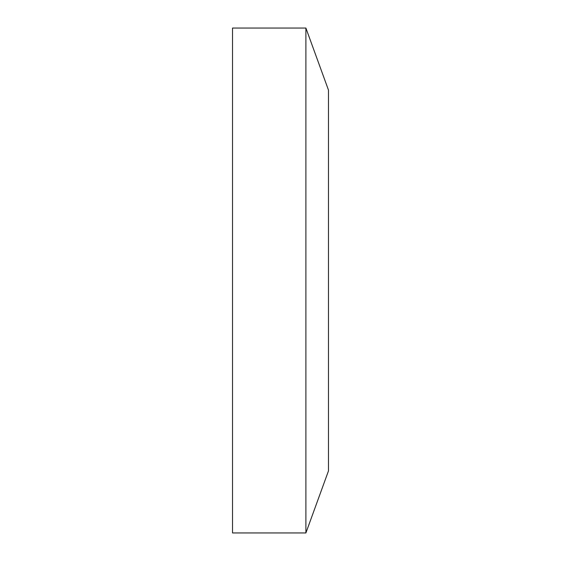<?xml version="1.0" encoding="UTF-8"?>
<svg xmlns="http://www.w3.org/2000/svg" width="561" height="561" viewBox="0 0 561 561"><rect width="100%" height="100%" fill="white"/><g stroke="black" fill="none" stroke-linecap="round" stroke-linejoin="round"><path stroke-width="0.84" d="M305.899 28.05L328.473 90.083L328.473 470.917L305.899 532.95L305.899 28.05L232.527 28.05L232.527 532.95L305.899 532.95"/></g></svg>
